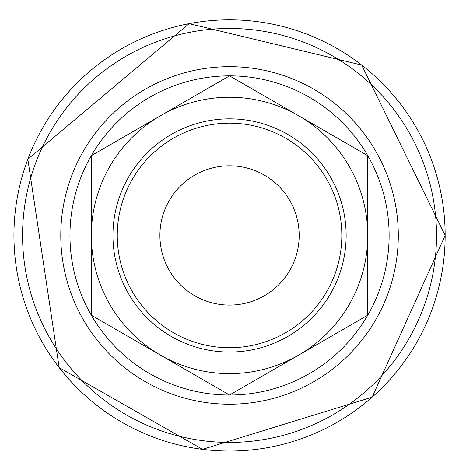 <?xml version="1.0" encoding="UTF-8"?>
<svg xmlns="http://www.w3.org/2000/svg" width="473" height="473" viewBox="0 0 473 473"><rect width="100%" height="100%" fill="white"/><g stroke="black" fill="none" stroke-linecap="round" stroke-linejoin="round"><path stroke-width="0.71" d="M346.135 235.442A116.595 116.595 0 0 1 171.244 336.415A116.595 116.595 0 0 1 171.244 134.468A116.595 116.595 0 0 1 346.135 235.442M367.728 235.442A138.187 138.187 0 0 1 160.448 355.111A138.187 138.187 0 0 1 160.448 115.767A138.187 138.187 0 0 1 367.728 235.442M367.728 315.225L229.541 395.002L91.354 315.225L91.354 155.658L229.541 75.875L367.728 155.658L367.728 315.225M299.173 235.442A69.632 69.632 0 0 1 194.722 295.743A69.632 69.632 0 0 1 194.722 175.14A69.632 69.632 0 0 1 299.173 235.442M341.819 235.442A112.278 112.278 0 0 1 173.402 332.673A112.278 112.278 0 0 1 173.402 138.205A112.278 112.278 0 0 1 341.819 235.442M398.296 235.442A168.755 168.755 0 0 0 145.164 89.296A168.755 168.755 0 0 0 145.164 381.587A168.755 168.755 0 0 0 398.296 235.442M69.963 235.442A159.578 159.578 0 0 1 229.541 75.863A159.578 159.578 0 0 1 389.119 235.442A159.578 159.578 0 0 1 229.541 395.02A159.578 159.578 0 0 1 69.963 235.442M445.146 235.442A215.605 215.605 0 0 0 121.738 48.719A215.605 215.605 0 0 0 121.738 422.158A215.605 215.605 0 0 0 445.146 235.442L361.691 65.073L189.141 23.65L27.848 159.23L59.172 367.592L202.515 449.35L372.133 397.178L445.152 235.442M436.514 235.442A206.973 206.973 0 0 0 126.055 56.198A206.973 206.973 0 0 0 126.055 414.685A206.973 206.973 0 0 0 436.514 235.442"/></g></svg>

